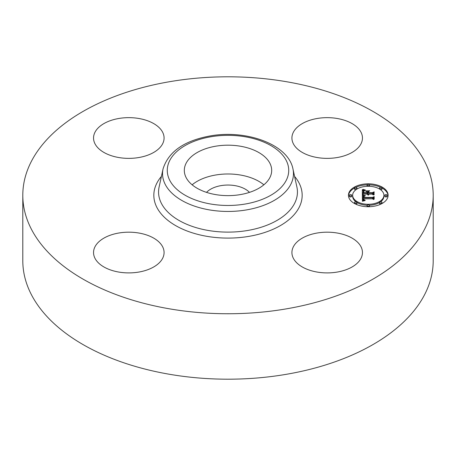 <?xml version="1.0" encoding="UTF-8"?>
<svg xmlns="http://www.w3.org/2000/svg" width="456" height="456" viewBox="0 0 456 456"><rect width="100%" height="100%" fill="white"/><g stroke="black" fill="none" stroke-linecap="round" stroke-linejoin="round"><path stroke-width="0.68" d="M192.136 184.805A43.685 25.222 180 0 1 263.864 184.805M206.517 192.369A24.527 14.159 180 0 1 221.097 185.615A24.527 14.159 180 0 1 249.483 192.369M433.2 195.276L433.2 260.724A205.2 118.469 180 0 1 285.769 374.404A205.2 118.469 180 0 1 22.8 260.724L22.8 195.276A205.2 118.469 180 0 1 170.23 81.596A205.2 118.469 180 0 1 433.2 195.276A205.2 118.469 180 0 1 285.769 308.957A205.2 118.469 180 0 1 22.8 195.276M94.968 143.743A35.272 20.36 180 0 1 93.543 138.008A35.272 20.36 180 0 1 123.798 117.853A35.272 20.36 180 0 1 162.655 132.28A35.272 20.36 180 0 1 164.08 138.008A35.272 20.36 180 0 1 133.83 158.164A35.272 20.36 180 0 1 94.968 143.743M317.256 118.474A35.272 20.36 180 0 1 362.457 138.008A35.272 20.36 180 0 1 337.115 157.548A35.272 20.36 180 0 1 291.92 138.008A35.272 20.36 180 0 1 317.256 118.474M361.032 246.81A35.272 20.36 180 0 1 362.457 252.544A35.272 20.36 180 0 1 332.202 272.699A35.272 20.36 180 0 1 293.345 258.273A35.272 20.36 180 0 1 291.92 252.544A35.272 20.36 180 0 1 322.17 232.389A35.272 20.36 180 0 1 361.032 246.81M138.744 272.078A35.272 20.36 180 0 1 93.543 252.544A35.272 20.36 180 0 1 118.885 233.005A35.272 20.36 180 0 1 164.08 252.544A35.272 20.36 180 0 1 138.744 272.078M269.918 163.305A43.685 25.222 180 0 1 271.685 170.407A43.685 25.222 180 0 1 234.213 195.373A43.685 25.222 180 0 1 186.082 177.509A43.685 25.222 180 0 1 184.315 170.407A43.685 25.222 180 0 1 221.787 145.441A43.685 25.222 180 0 1 269.918 163.305M368.271 183.825A19.836 11.451 180 0 1 388.113 195.276A19.836 11.451 180 0 1 368.271 206.728A19.836 11.451 180 0 1 348.435 195.276A19.836 11.451 180 0 1 368.271 183.825M368.271 186.253A15.629 9.023 180 0 1 383.906 195.276A15.629 9.023 180 0 1 368.271 204.299A15.629 9.023 180 0 1 352.642 195.276A15.629 9.023 180 0 1 368.271 186.253M362.463 195.31L364.965 196L363.392 196.542L363.118 197.756L372.518 197.813L373.464 197.226L373.464 199.511L372.449 198.81L363.82 198.81L363.985 199.745L365.205 200.275L363.911 199.933L363.597 198.867L363.17 198.81L363.409 200.099L365.113 200.543L362.423 201.267L362.338 195.271L362.463 196.291L363.352 196.582M363.05 195.025L365.416 195.681L363.05 195.208M364.156 196.371L363.825 197.408L372.541 197.414L374.171 196.621L374.171 199.175L373.937 196.895L372.615 197.568L363.58 197.568L363.677 196.65L364.156 196.371M362.338 189.616L364.937 190.437L363.289 191.235L363.056 193.133L367.114 193.133L367.114 192.831L363.535 192.831L363.58 191.48L364.418 190.75L363.82 191.406L363.768 192.706L367.114 192.706L367.114 191.947L365.649 191.149L369.28 191.149L367.844 191.987L367.844 193.133L372.216 193.133L373.339 192.495L373.339 194.951L372.216 194.136L368.488 194.136L368.807 194.906L367.844 194.136L368.345 195.128L367.114 194.136L363.455 194.136L362.338 194.815L362.338 189.616M363.153 189.377L365.518 190.135L363.153 189.548M369.696 190.785L365.826 190.916L369.696 190.785M368.573 192.706L372.284 192.706L374.171 191.822L373.937 194.849L373.937 192.107L372.387 192.831L368.34 192.831L368.573 191.68L368.573 192.831M350.539 194.581A1.203 0.695 180 0 1 351.741 195.276A1.203 0.695 180 0 1 350.539 195.972A1.203 0.695 180 0 1 349.336 195.276A1.203 0.695 180 0 1 350.539 194.581M368.271 184.344A1.203 0.695 180 0 1 369.474 185.039A1.203 0.695 180 0 1 368.271 185.729A1.203 0.695 180 0 1 367.069 185.039A1.203 0.695 180 0 1 368.271 184.344M355.731 187.342A1.203 0.695 180 0 1 356.934 188.037A1.203 0.695 180 0 1 355.731 188.733A1.203 0.695 180 0 1 354.529 188.037A1.203 0.695 180 0 1 355.731 187.342M386.01 194.581A1.203 0.695 180 0 1 387.212 195.276A1.203 0.695 180 0 1 386.01 195.972A1.203 0.695 180 0 1 384.807 195.276A1.203 0.695 180 0 1 386.01 194.581M380.811 187.342A1.203 0.695 180 0 1 382.014 188.037A1.203 0.695 180 0 1 380.811 188.733A1.203 0.695 180 0 1 379.609 188.037A1.203 0.695 180 0 1 380.811 187.342M368.271 206.209A1.203 0.695 180 0 1 367.069 205.513A1.203 0.695 180 0 1 368.271 204.824A1.203 0.695 180 0 1 369.474 205.513A1.203 0.695 180 0 1 368.271 206.209M355.731 203.211A1.203 0.695 180 0 1 354.529 202.515A1.203 0.695 180 0 1 355.731 201.82A1.203 0.695 180 0 1 356.934 202.515A1.203 0.695 180 0 1 355.731 203.211M380.811 203.211A1.203 0.695 180 0 1 379.609 202.515A1.203 0.695 180 0 1 380.811 201.82A1.203 0.695 180 0 1 382.014 202.515A1.203 0.695 180 0 1 380.811 203.211M367.844 193.133L367.844 194.119L372.216 194.119L373.339 193.475L373.339 194.951M367.114 192.13L367.844 192.13M363.529 192.694L363.728 192.261M363.056 193.133L363.056 194.119L367.114 194.119L367.114 193.133M362.338 194.815L362.338 190.597L363.472 191.047M367.992 194.723L367.992 195.031M367.929 194.638L367.929 195.014M367.884 194.552L367.884 194.997M367.855 194.467L367.855 194.98M368.613 194.495L368.613 194.786M368.568 194.427L368.568 194.752M368.528 194.359L368.528 194.723M368.505 194.285L368.505 194.701M372.216 193.133L372.216 194.119M363.734 192.358L363.734 192.831M363.831 191.075L363.831 191.372M363.728 191.195L363.728 191.976M363.649 191.332L363.649 192.312M363.58 191.48L363.58 192.46M363.535 191.645L363.535 192.626M363.512 191.828L363.512 192.426M363.067 192.181L363.067 192.951M364.122 190.243L364.122 190.705M363.991 190.209L363.991 190.756M363.859 190.175L363.859 190.813M363.745 190.146L363.745 190.87M363.546 190.089L363.546 190.99M363.375 190.032L363.375 191.013M363.187 189.964L363.187 190.944M363.084 189.924L363.084 190.904M362.976 189.884L362.976 190.864M362.856 189.838L362.856 190.819M363.341 200.024L363.158 200.634L363.118 199.295M363.084 197.305L363.118 198.736L372.518 198.799L373.464 198.206L373.464 199.511M364.184 200.452L364.184 200.794M364.036 200.418L364.036 200.828M363.905 200.378L363.905 200.862M363.78 200.332L363.78 200.891M363.671 200.281L363.671 200.919M363.575 200.23L363.575 200.942M363.489 200.167L363.489 200.965M363.409 200.099L363.409 200.988M363.284 199.945L363.284 200.925M363.232 199.853L363.232 200.834M363.193 199.756L363.193 200.737M363.158 199.654L363.158 200.634M363.136 199.54L363.136 200.52M363.124 199.42L363.124 200.406M363.597 198.867L363.597 199.318M363.899 199.608L363.899 199.922M363.871 199.534L363.871 199.899M363.842 199.449L363.842 199.876M363.825 199.363L363.825 199.853M372.518 197.813L372.518 198.799M363.118 197.756L363.118 198.736M363.107 197.665L363.107 198.645M363.096 197.573L363.096 198.559M363.09 197.488L363.09 198.468M363.084 197.397L363.084 198.377M364.344 195.875L364.344 196.16M364.202 195.841L364.202 196.194M364.065 195.812L364.065 196.228M363.934 195.778L363.934 196.268M363.814 195.744L363.814 196.314M363.694 195.709L363.694 196.365M363.58 195.675L363.58 196.416M373.937 199.295L373.937 197.875M373.937 197.716L374.171 199.175M363.905 196.428L363.905 196.73M363.808 196.496L363.808 197.089M363.734 196.565L363.734 197.551M363.677 196.65L363.677 197.568M363.637 196.753L363.637 197.568M363.58 197.026L363.58 197.568M363.575 197.112L363.575 197.465M363.802 197.197L363.802 197.568M373.937 194.849L373.937 193.087M373.937 192.916L374.171 194.723M367.131 184.822A19.836 11.451 0 0 0 355.817 187.342M354.534 187.997A19.836 11.451 0 0 0 348.452 195.766M388.096 195.766A19.836 11.451 0 0 0 382.014 187.997M380.731 187.342A19.836 11.451 0 0 0 369.417 184.822M369.388 205.257A15.629 9.023 0 0 0 379.614 202.47M380.555 201.837A15.629 9.023 0 0 0 383.906 196.257L383.906 195.276M352.642 195.276L352.642 196.257A15.629 9.023 0 0 0 355.988 201.837M356.934 202.47A15.629 9.023 0 0 0 367.154 205.257M349.336 195.276L349.336 196.257A1.203 0.695 0 0 0 350.539 196.952A1.203 0.695 0 0 0 351.741 196.257L351.741 195.276M369.388 186.276A1.203 0.695 0 0 0 369.474 186.019L369.474 185.039M367.069 185.039L367.069 186.019A1.203 0.695 0 0 0 367.154 186.276M354.529 188.037L354.529 189.018A1.203 0.695 0 0 0 355.731 189.713A1.203 0.695 0 0 0 355.988 189.696M356.934 189.063A1.203 0.695 0 0 0 356.934 189.018L356.934 188.037M384.807 195.276L384.807 196.257A1.203 0.695 0 0 0 386.01 196.952A1.203 0.695 0 0 0 387.212 196.257L387.212 195.276M380.555 189.696A1.203 0.695 0 0 0 380.811 189.713A1.203 0.695 0 0 0 382.014 189.018L382.014 188.037M379.609 188.037L379.609 189.018A1.203 0.695 0 0 0 379.614 189.063M367.069 205.513L367.069 206.5A1.203 0.695 0 0 0 367.131 206.71M369.417 206.71A1.203 0.695 0 0 0 369.474 206.5L369.474 205.513M354.529 202.515L354.529 203.496A1.203 0.695 0 0 0 354.534 203.536M355.817 204.191A1.203 0.695 0 0 0 356.934 203.496L356.934 202.515M379.609 202.515L379.609 203.496A1.203 0.695 0 0 0 380.731 204.191M382.014 203.536A1.203 0.695 0 0 0 382.014 203.496L382.014 202.515M292.957 168.937L296.896 187.034A69.437 40.088 180 0 1 247.551 230.497A69.437 40.088 180 0 1 159.104 187.034L163.043 168.937C168.395 151.757 184.081 140.756 210.096 135.945C246.331 129.339 288.266 144.335 292.957 168.937A65.464 37.797 180 0 1 246.434 209.92A65.464 37.797 180 0 1 163.043 168.937M294.582 176.404A74.174 42.824 180 0 1 248.885 236.368A74.174 42.824 180 0 1 171.268 222.859A74.174 42.824 180 0 1 161.418 176.404M245.1 204.049A60.728 35.061 180 0 1 169.729 180.28A60.728 35.061 180 0 1 210.9 136.76A60.728 35.061 180 0 1 286.271 160.535A60.728 35.061 180 0 1 245.1 204.049M364.27 190.283L364.27 190.648M362.737 189.787L362.737 190.768M362.611 189.736L362.611 190.716M362.48 189.679L362.48 190.659"/></g></svg>
